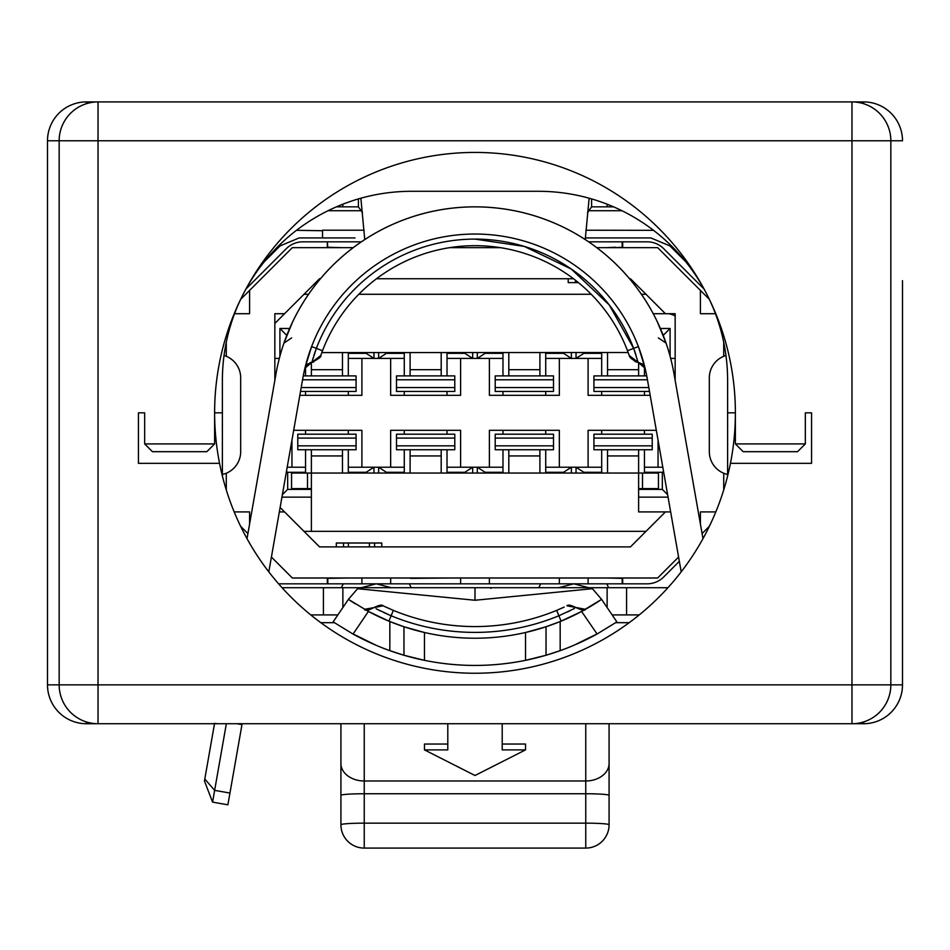 <?xml version="1.0" encoding="UTF-8"?>
<svg xmlns="http://www.w3.org/2000/svg" width="950" height="950" viewBox="0 0 950 950"><rect width="100%" height="100%" fill="white"/><g stroke="black" fill="none" stroke-linecap="round" stroke-linejoin="round"><path stroke-width="1.43" d="M47.5 140.778L59.161 140.778L59.161 684.867L47.5 684.867L47.5 140.778A38.867 38.867 0 0 1 86.367 101.911L98.028 101.911A38.867 38.867 0 0 0 59.161 140.778L98.028 140.778L98.028 723.722A38.867 38.867 0 0 1 59.161 684.867L851.972 684.867L851.972 723.722L863.633 723.722A38.867 38.867 0 0 0 902.5 684.867L851.972 684.867L851.972 101.911L98.028 101.911L98.028 140.778L890.839 140.778A38.867 38.867 0 0 0 851.972 101.911L863.633 101.911L863.633 103.704M59.161 684.867A38.867 38.867 0 0 0 98.028 723.722L851.972 723.722A38.867 38.867 0 0 0 890.839 684.867L890.839 140.778L902.5 140.778A38.867 38.867 0 0 0 863.633 101.911M902.5 280.678L902.5 684.867L902.5 280.678M86.367 101.911L86.367 103.704M811.561 412.822L811.561 463.339L730.443 463.339A260.383 260.383 0 0 0 735.383 412.822L735.383 443.911L805.339 443.911L805.339 412.822L811.561 412.822L805.339 412.822M138.439 412.822L144.661 412.822L138.439 412.822L138.439 463.339L219.557 463.339A260.383 260.383 0 0 0 730.443 463.339M144.661 412.822L144.661 443.911L214.617 443.911L214.617 412.822A260.383 260.383 0 0 1 475 152.428A260.383 260.383 0 0 1 735.383 412.822L727.617 412.822L727.617 380.463A189.169 189.169 0 0 0 706.966 294.524A260.383 260.383 0 0 1 735.383 412.822M706.966 294.524A189.169 189.169 0 0 0 538.448 191.294L411.552 191.294A189.169 189.169 0 0 0 222.383 380.463L222.383 412.822L214.617 412.822A260.383 260.383 0 0 0 219.557 463.339M214.617 443.911L206.839 451.678L152.428 451.678L144.661 443.911M805.339 443.911L797.572 451.678L743.161 451.678L735.383 443.911M727.617 412.822L727.617 475.962M222.383 475.962L222.383 412.822M47.5 684.867A38.867 38.867 0 0 0 86.367 723.722L98.028 723.722M629.137 622.678L615.671 622.678M334.329 622.678L320.863 622.678M86.367 721.941L86.367 723.722M226.349 723.722L212.574 802.121L204.452 780.971L214.51 723.722M217.324 723.722L214.569 723.354M242.131 723.722L227.881 804.816L212.574 802.121M667.909 587.706L282.091 587.706M612.121 614.911L639.196 614.911M310.804 614.911L337.879 614.911M268.814 571.841L302.753 378.67A174.883 174.883 0 0 1 647.247 378.67L681.186 571.841M702.976 538.638L674.037 373.968A202.089 202.089 0 0 0 275.963 373.968L247.024 538.638M613.546 206.839L607.133 206.839L607.133 204.203M587.504 212.669L591.589 206.839L591.589 198.918L591.589 206.839L607.133 206.839M362.508 212.764L358.411 206.839L358.411 198.918L358.411 206.839L336.454 206.839M342.867 204.203L342.867 206.839M514.247 587.706L435.753 587.706L514.247 587.706M361.238 587.706L376.271 583.822L391.341 587.706L411.267 587.706L409.26 583.822M540.74 583.822L538.733 587.706L558.659 587.706L573.729 583.822L588.763 587.706M607.133 587.706L607.133 607.549M342.867 587.706L342.867 607.549M638.531 346.94L642.853 359.836M308.892 354.207L311.612 346.56L316.35 348.365L312.099 361.629M311.232 347.569L307.349 359.159M305.045 367.745L311.612 346.56A174.883 174.883 0 0 1 638.388 346.56L645.086 368.256L638.079 362.306L633.65 348.365L609.235 304.926L571.318 269.064L524.293 246.43L475 239.115M307.016 360.299L306.767 361.142M628.686 353.946L629.244 355.537L638.079 362.306L642.556 364.135L644.872 367.365M643.768 363.066L638.447 346.726M658.35 337.903L666.081 343.128L657.341 321.801L663.397 335.801M286.128 337.06L286.853 335.148M287.387 333.806L291.674 323.891M283.919 343.128L291.65 337.903L283.919 343.128L292.659 321.801A202.089 202.089 0 0 1 657.341 321.801L662.756 334.186M284.572 341.276L284.858 340.48M285.499 338.711L286.71 335.54M286.817 335.267L291.496 324.271M292.659 321.801A202.089 202.089 0 0 1 657.317 321.753M588.798 201.067L589.285 198.253M360.715 198.253L361.202 201.067M588.739 210.722L621.953 210.722M653.529 230.328L585.889 230.221M676.329 252.32L685.579 261.571M669.904 245.896L680.509 256.5L669.904 245.896L650.845 237.928M650.227 237.928L585.331 237.928M348.46 599.308L357.556 588.703L475 600.258L592.444 588.703L601.54 599.308M357.556 588.703L358.411 587.706M591.589 587.706L592.444 588.703M343.306 583.822L341.311 587.706M608.689 587.706L606.694 583.822M609.081 743.161L609.081 795.376A23.323 1.627 180 0 0 585.758 793.749L585.758 780.983A23.323 17.539 0 0 0 609.081 763.444L609.081 723.722M340.919 824.778L340.919 763.444A23.323 17.539 -0 0 0 364.242 780.983L364.242 793.749A23.323 1.627 180 0 0 340.919 795.376L340.919 824.778A23.323 23.323 0 0 0 364.242 848.089A23.323 23.323 0 0 1 340.919 824.778A23.323 1.627 0 0 1 364.242 823.151L364.242 848.089L585.758 848.089A23.323 23.323 0 0 0 609.081 824.778L609.081 795.376L609.081 824.778A23.323 23.323 0 0 1 585.758 848.089L585.758 823.151A23.323 1.627 -0 0 1 609.081 824.778M340.919 723.722L340.919 763.444M264.421 261.571L273.671 252.32M355.039 237.928L299.772 237.928M364.111 230.209L322.525 230.209L322.525 237.809M322.478 230.719L296.471 230.328M299.155 237.928L280.096 245.896L269.491 256.5L280.096 245.896M328.047 210.722L361.19 210.722M310.199 362.627L310.971 362.437L310.199 362.627M313.832 355.585L315.317 351.156M635.977 355.027L635.217 352.688M635.158 352.521L633.65 348.365L638.388 346.56A174.883 174.883 0 0 0 311.612 346.56M644.468 366.558L644.041 365.809M634.374 350.312L634.956 351.951M635.123 352.438L635.621 353.911M312.312 360.822L312.526 360.05M312.633 359.646L313.179 357.758M585.236 239.554L589.143 198.217M360.858 198.217L364.764 239.554M222.383 474.454A23.323 23.323 0 0 0 240.683 451.678L240.683 377.839A23.323 23.323 0 0 0 224.046 355.502M725.954 355.502A23.323 23.323 0 0 0 709.318 377.839L709.318 451.678A23.323 23.323 0 0 0 727.617 474.454M630.954 237.928L640.585 237.928M333.949 622.416L333.153 621.882L348.412 599.367A225.589 225.589 0 0 0 355.051 603.689M348.412 599.367L368.398 611.444A225.589 225.589 0 0 0 525.528 632.498L546.036 626.751L560.168 621.538A225.589 225.589 0 0 0 601.587 599.367L581.602 611.444L561.094 621.146L579.179 612.726M622.191 577.992L622.191 583.822L559.336 583.822L559.336 577.992M489.381 577.992L489.381 583.822L559.336 583.822M489.381 583.822L460.619 583.822L460.619 577.992M390.664 577.992L390.664 583.822L460.619 583.822M390.664 583.822L361.902 583.822L361.902 577.992M327.322 577.992L327.322 583.822L361.902 583.822M327.322 583.822L278.635 583.822M616.051 622.416L596.944 634.078A252.795 252.795 0 0 1 560.168 650.655L546.036 655.251L525.528 660.333A252.795 252.795 0 0 1 424.472 660.333L403.964 655.251L389.832 650.655A252.795 252.795 0 0 1 353.056 634.078L333.153 621.882M353.127 633.959L376.271 645.359L359.575 637.545M389.832 650.655A252.795 252.795 0 0 0 424.472 660.333A252.795 252.795 0 0 1 389.832 650.655L389.832 621.538L403.964 626.751L424.472 632.498A225.589 225.589 0 0 1 389.832 621.538M525.528 660.333A252.795 252.795 0 0 0 560.168 650.655A252.795 252.795 0 0 1 525.528 660.333L525.528 632.498A225.589 225.589 0 0 0 560.168 621.538L560.168 650.655M573.729 645.359L598.203 633.377M597.776 633.614L596.873 633.959M597.075 634.006L581.602 611.444M595.306 634.968L594.605 635.348M591.458 637.011L584.689 640.395M584.523 640.478L574.322 645.109M638.079 362.306C632.51 359.955 629.565 357.699 629.244 355.537L628.413 353.198M321.812 352.581L628.164 352.509M629.244 355.537L627.499 350.716A163.222 163.222 0 0 0 322.501 350.716L320.744 355.561L311.921 362.306L307.444 364.135L304.914 368.256L311.921 362.306C318.832 358.767 321.777 356.499 320.756 355.537L320.577 356.012M370.785 612.714L376.96 615.814M377.886 616.253L388.906 621.146L368.398 611.444L353.056 634.078M663.67 576.994L679.333 561.319L663.67 576.994A23.323 23.323 0 0 1 647.188 583.822L622.678 583.822L622.678 577.992M588.097 583.822L588.097 577.992M327.809 583.822L327.809 577.992M663.67 248.651L704.045 289.014L663.67 248.651A23.323 23.323 0 0 0 647.188 241.822L622.191 241.822L622.191 247.653M622.678 247.653L622.678 241.822L647.188 241.822M286.33 248.651L245.955 289.014L286.33 248.651A23.323 23.323 0 0 1 302.812 241.822L327.322 241.822L327.322 247.653M704.104 536.548L702.834 537.831L704.104 536.548M502.978 449.742L502.978 467.222L460.619 467.222L460.619 430.303L390.664 430.303L390.664 467.222L404.272 467.222L404.272 472.281L386.389 472.281L378.622 467.222L378.622 473.053M373.956 473.053L373.956 467.222L366.178 472.281L348.306 472.281L348.306 467.222L361.902 467.222L361.902 430.303L293.681 430.303M281.936 497.147L311.386 497.147M289.608 328.486L279.906 328.486L279.906 356.226M299.82 395.331L361.902 395.331L361.902 358.411L348.306 358.411L348.306 353.353L366.178 353.353L373.956 358.411L373.956 352.581M378.622 352.581L378.622 358.411L386.389 353.353L404.272 353.353L404.272 358.411L390.664 358.411L390.664 395.331L460.619 395.331L460.619 358.411L502.978 358.411L502.978 375.903M460.619 358.411L447.022 358.411L447.022 353.353L464.894 353.353L472.673 358.411L472.673 352.581M477.327 352.581L477.327 358.411L485.106 353.353L502.978 353.353L502.978 358.411M489.381 358.411L489.381 395.331L559.336 395.331L559.336 358.411L545.727 358.411L545.727 353.353L563.611 353.353L571.378 358.411L571.378 352.581M583.822 352.581L583.822 353.353L576.044 358.411L576.044 352.581M663.219 335.362L670.094 328.486L660.393 328.486M670.094 328.486L670.094 356.226M638.614 497.147L668.064 497.147M656.319 430.303L588.097 430.303L588.097 467.222L601.694 467.222L601.694 472.281L583.822 472.281L576.044 467.222L576.044 473.053M571.378 473.053L571.378 467.222L563.611 472.281L545.727 472.281L545.727 467.222L559.336 467.222L559.336 430.303L489.381 430.303L489.381 467.222M502.978 467.222L502.978 472.281L485.106 472.281L477.327 467.222L477.327 473.053M472.673 473.053L472.673 467.222L464.894 472.281L447.022 472.281L447.022 467.222L460.619 467.222M616.847 621.882L601.587 599.367M424.472 660.333L424.472 632.498M502.206 744.04L525.528 744.04L525.528 749.883L475 775.497L424.472 749.883L424.472 744.04L447.794 744.04M390.901 615.671L376.129 608.796M376.723 609.104L380.665 611.064M383.764 612.536L385.225 613.201M386.626 613.831L390.782 615.624M567.815 611.8L569.905 610.791M573.004 609.235L574.026 608.712M574.453 608.487L558.873 615.766L556.653 610.375A213.928 213.928 0 0 1 393.348 610.375L383.052 605.803L373.92 607.632C368.018 610.399 364.812 610.921 364.325 609.211M327.809 247.653L327.322 241.822M386.389 472.281L386.389 473.053M390.664 467.222L361.902 467.222M366.178 473.053L366.178 472.281M286.449 471.485L287.672 472.281L287.672 489.381L311.386 489.381M287.672 489.381L282.364 494.689M291.947 440.135L291.947 467.222L305.556 467.222L305.556 449.742M291.947 467.222L287.197 467.222M274.847 358.411L279.324 358.411M279.906 328.486L286.781 335.362M366.178 353.353L366.178 352.581M361.902 358.411L390.664 358.411M386.389 352.581L386.389 353.353M464.894 353.353L464.894 352.581M485.106 352.581L485.106 353.353M563.611 353.353L563.611 352.581M559.336 358.411L601.694 358.411L601.694 375.903M670.676 358.411L675.153 358.411M662.803 467.222L658.053 467.222L658.053 440.135M667.636 494.689L662.328 489.381L662.328 472.281L644.444 472.281L644.444 467.222L658.053 467.222M662.328 472.281L663.551 471.485M638.614 489.381L662.328 489.381M583.822 472.281L583.822 473.053M588.097 467.222L559.336 467.222M563.611 473.053L563.611 472.281M485.106 472.281L485.106 473.053M464.894 473.053L464.894 472.281M424.472 749.883L447.794 749.883L447.794 723.722M502.206 723.722L502.206 749.883L525.528 749.883M393.348 610.375L388.906 621.146M383.064 605.803L387.315 607.774M391.364 609.544L391.97 609.793M564.158 607.109L556.653 610.375M601.694 395.331L601.694 391.447M583.822 353.353L601.694 353.353L601.694 358.411M545.727 358.411L545.727 375.903M545.727 391.447L545.727 395.331M502.978 395.331L502.978 391.447M447.022 358.411L447.022 375.903M447.022 391.447L447.022 395.331M404.272 395.331L404.272 391.447M404.272 375.903L404.272 358.411M348.306 358.411L348.306 375.903M348.306 391.447L348.306 395.331M305.556 395.331L305.556 391.447M305.556 375.903L305.556 366.51M305.556 489.381L305.556 488.597M305.556 434.197L305.556 430.303M305.556 467.222L305.556 472.281L287.672 472.281M348.306 430.303L348.306 434.197M348.306 449.742L348.306 467.222M404.272 467.222L404.272 449.742M404.272 434.197L404.272 430.303M447.022 430.303L447.022 434.197M447.022 449.742L447.022 467.222M502.978 434.197L502.978 430.303M545.727 430.303L545.727 434.197M545.727 449.742L545.727 467.222M601.694 467.222L601.694 449.742M601.694 434.197L601.694 430.303M644.444 430.303L644.444 434.197M644.444 449.742L644.444 467.222M644.444 488.597L644.444 489.381M644.444 366.51L644.444 375.903M644.444 391.447L644.444 395.331M607.169 577.992L622.191 578.372M327.809 578.372L348.282 577.992M410.626 577.992L401.684 577.992M410.626 578.372L451.82 577.992M501.386 577.992L546.416 577.992M588.644 241.822L622.191 241.822M489.381 247.653L489.381 246.335M460.619 246.335L460.619 247.653M327.809 241.822L361.356 241.822M588.097 358.411L588.097 395.331L650.18 395.331M274.847 380.249L274.847 313.714L284.572 313.714L274.847 313.714M653.256 313.714L675.153 313.714L675.153 380.249M638.614 488.597L658.433 488.597L658.433 473.053L291.567 473.053L291.567 488.597L311.386 488.597M271.415 557.056L292.339 577.992L657.661 577.992L678.585 557.056M622.191 247.261L615.6 247.653M615.6 247.261L606.658 247.653M240.683 299.309L292.339 247.653L353.234 247.653M449.884 247.653L500.116 247.653M596.766 247.653L657.661 247.653L709.318 299.309L700.411 290.403L700.411 313.714L715.445 313.714M327.809 247.261L341.394 247.653M247.914 533.567L240.635 526.288M646 531.347L304 531.347M311.386 449.742L311.386 531.347M670.664 511.919L638.614 511.919L638.614 449.742M709.365 526.288L702.086 533.567M304 294.286L308.572 294.286M358.815 294.286L591.185 294.286M641.428 294.286L646 294.286M301.281 488.597L301.281 489.381M249.589 290.403L249.589 313.714L234.555 313.714M226.278 489.867L226.278 473.231M226.278 356.286L226.278 342.321M234.211 511.919L249.589 511.919L249.589 524.044M715.789 511.919L700.411 511.919L700.411 524.044M723.722 342.321L723.722 356.286M723.722 473.231L723.722 489.867M665.428 511.919L630.456 546.903L319.544 546.903L284.572 511.919L279.336 511.919L284.572 511.919L280.119 507.478M274.847 323.428L319.544 278.742L320.435 278.742M665.428 313.714L630.456 278.742L629.565 278.742M573.456 278.742L376.544 278.742M648.719 489.381L648.719 488.597M669.322 511.919A13.217 13.217 0 0 0 670.653 511.848A13.217 13.217 0 0 1 669.322 511.919M675.153 316.029A15.544 15.544 0 0 0 669.311 313.892M374.573 546.903L374.573 543.008L381.781 543.008L381.781 546.903M374.573 543.008L369.419 543.008L369.419 546.903M369.419 543.008L348.377 543.008L348.377 546.903M348.377 543.008L343.52 543.008L343.52 546.903M343.52 543.008L336.312 543.008L336.312 546.903M575.427 280.25L575.427 282.625L568.219 282.625L568.219 278.742M575.427 282.625L578.396 282.625M607.525 352.581L607.525 375.903M638.614 375.903L638.614 362.366M508.808 352.581L508.808 375.903M539.897 375.903L539.897 352.581M410.103 352.581L410.103 375.903M441.192 375.903L441.192 352.581M311.386 362.366L311.386 375.903M342.475 375.903L342.475 352.581M342.475 473.053L342.475 449.742M441.192 473.053L441.192 449.742M410.103 449.742L410.103 473.053M539.897 473.053L539.897 449.742M508.808 449.742L508.808 473.053M607.525 449.742L607.525 473.053M649.491 391.447L593.928 391.447L593.928 387.553L648.814 387.553M553.506 391.447L495.211 391.447L495.211 387.553L553.506 387.553L553.506 391.447M454.789 391.447L396.494 391.447L396.494 387.553L454.789 387.553L454.789 391.447M303.264 375.903L356.072 375.903L356.072 391.447L300.509 391.447M297.777 434.197L356.072 434.197L356.072 438.081L297.777 438.081L297.777 434.197M396.494 434.197L454.789 434.197L454.789 438.081L396.494 438.081L396.494 434.197M495.211 434.197L553.506 434.197L553.506 438.081L495.211 438.081L495.211 434.197M593.928 434.197L652.222 434.197L652.222 438.081L593.928 438.081L593.928 434.197M593.928 387.553L593.928 375.903L646.736 375.903M495.211 387.553L495.211 375.903L553.506 375.903L553.506 387.553M396.494 387.553L396.494 375.903L454.789 375.903L454.789 387.553M301.186 387.553L356.072 387.553M356.072 438.081L356.072 449.742L297.777 449.742L297.777 438.081M454.789 438.081L454.789 449.742L396.494 449.742L396.494 438.081M553.506 438.081L553.506 449.742L495.211 449.742L495.211 438.081M652.222 438.081L652.222 449.742L593.928 449.742L593.928 438.081M647.449 379.786L593.928 379.786M553.506 379.786L495.211 379.786M454.789 379.786L396.494 379.786M356.072 379.786L302.551 379.786M297.777 445.847L356.072 445.847M396.494 445.847L454.789 445.847M495.211 445.847L553.506 445.847M593.928 445.847L652.222 445.847M863.633 721.941L863.633 723.722M229.947 793.048L214.641 790.364L204.796 779.012M241.977 724.613L236.906 723.722M626.572 587.706L626.572 614.911M323.428 587.706L323.428 614.911M475 600.258L475 587.706M490.936 588.406L490.936 587.706M627.499 350.716L633.65 348.365A169.812 169.812 0 0 0 316.35 348.365L322.501 350.716M585.758 723.722L585.758 780.983L364.242 780.983L364.242 723.722M364.242 823.151L364.242 793.749L585.758 793.749L585.758 823.151L364.242 823.151M313.785 361.997L312.728 362.223M546.036 655.251L546.036 626.751M403.964 655.251L403.964 626.751M364.491 609.306L373.92 607.632L368.196 610.209M585.509 609.306L566.948 605.803C567.957 604.497 570.997 605.102 576.08 607.632C581.911 610.328 585.117 610.85 585.675 609.211C585.366 610.767 582.16 610.244 576.08 607.632M561.094 621.146L558.873 615.766A219.759 219.759 0 0 1 391.127 615.766M307.503 473.053L307.503 488.597M642.497 473.053L642.497 488.597M441.192 455.952L410.103 455.952M342.475 455.952L311.386 455.952M311.386 369.681L342.475 369.681M410.103 369.681L441.192 369.681M508.808 369.681L539.897 369.681M607.525 369.681L638.614 369.681M638.614 455.952L607.525 455.952M539.897 455.952L508.808 455.952M601.694 599.557L601.231 598.844M348.306 599.557L348.769 598.832M637.141 362.199L636.357 362.033M635.336 361.724L629.339 355.799M346.619 840.049A23.323 23.323 0 0 0 364.242 848.089M585.758 848.089A23.323 23.323 0 0 0 603.381 840.049M365.608 609.793L364.539 609.33M373.92 607.632C379.003 605.114 382.043 604.497 383.052 605.803"/></g></svg>
